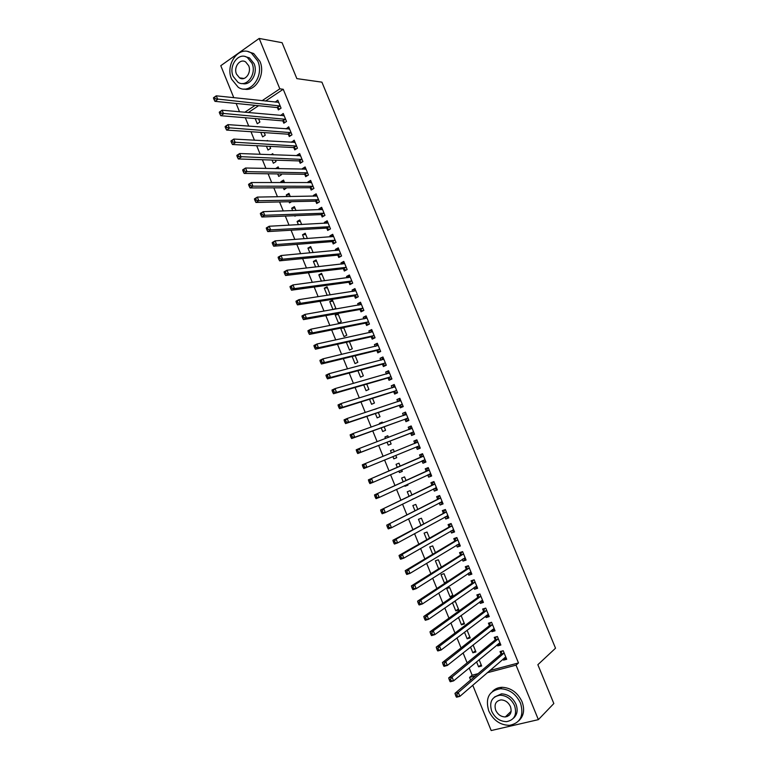 <?xml version="1.0" encoding="UTF-8"?>
<svg xmlns="http://www.w3.org/2000/svg" width="769" height="769" viewBox="0 0 769 769"><rect width="100%" height="100%" fill="white"/><g stroke="black" fill="none" stroke-linecap="round" stroke-linejoin="round"><path stroke-width="1.15" d="M507.184 716.554L505.973 716.304M245.311 117.753L248.733 126.145M250.992 131.72L254.452 140.227M256.692 145.716L260.191 154.329M262.392 159.741L265.939 168.449M268.112 173.784L271.697 182.599M273.841 187.847L277.465 196.777M279.57 201.949L283.252 210.975M285.318 216.06L289.038 225.202M291.076 230.21L294.835 239.457M296.844 244.379L300.65 253.732M302.611 258.576L306.466 268.035M308.398 272.793L312.301 282.367M314.204 287.039L318.135 296.719M320.01 301.313L323.989 311.099M325.825 315.607L329.853 325.508M331.65 329.93L335.726 339.946M337.495 344.281L341.609 354.403M343.339 358.652L347.501 368.889M349.203 373.052L353.413 383.395M355.067 387.48L359.325 397.938M360.949 401.927L365.256 412.501M366.842 416.413L371.187 427.093M372.744 430.909L377.137 441.704M378.656 445.443L383.097 456.353M384.587 460.016L389.027 470.936M390.556 474.694L394.968 485.537M396.544 489.392L400.928 500.167M402.533 504.128L406.888 514.817M408.541 518.883L412.866 529.505M414.558 533.667L418.845 544.212M420.585 548.48L424.844 558.948M426.622 563.312L430.851 573.712M432.668 578.182L436.869 588.496M438.734 593.072L442.896 603.319M444.799 607.991L448.942 618.161M450.884 622.938L454.988 633.031M456.978 637.914L461.054 647.931M463.082 652.919L467.129 662.849M469.196 667.953L472.156 675.22L469.571 677.412L475.511 675.836M239.524 111.784L236.141 103.459M233.795 97.701L220.78 65.701L259.182 38.45L279.829 88.839L262.066 100.72M259.182 38.45L282.079 42.689L296.853 78.621L321.913 82.158L555.526 648.209L537.858 664.704L553.834 703.539L538.377 719.64L491.18 730.55L472.752 685.237M470.628 680.007L469.571 677.412M260.787 132.374L262.623 136.892L265.247 135.2L264.18 132.604M282.934 121.06L283.819 123.213L286.51 121.483L283.232 113.485L280.666 115.494M272.063 160.048L273.36 163.23L276.004 161.586L275.417 160.154M271.044 154.742L272.764 153.656L273.245 154.829M293.854 147.725L294.738 149.888L297.449 148.196L294.162 140.169L291.634 142.313M283.377 187.819L284.126 189.655L286.693 187.809M281.262 182.628L280.896 181.715L283.55 180.1L284.588 182.638M304.803 174.486L305.687 176.659L308.427 175.005L305.13 166.95L302.4 168.613L302.65 169.228M294.738 215.685L294.931 216.176L295.844 215.637M292.691 210.658L291.691 208.207L294.364 206.63L295.969 210.552M315.79 201.334L316.674 203.506L319.433 201.901L316.126 193.826L313.377 195.441L313.694 196.23M304.149 238.784L302.515 234.785L305.216 233.247L307.389 238.553M326.806 228.268L327.7 230.45L330.487 228.893L327.171 220.78L324.393 222.356L324.787 223.327M315.655 267.016L313.387 261.45L316.107 259.96L318.847 266.66M337.87 255.298L338.764 257.49L341.571 255.971L338.245 247.839L335.447 249.367L335.909 250.511M330.17 294.892L327.036 286.76L324.287 288.202L327.2 295.344M348.972 282.425L349.866 284.617L352.702 283.146L349.357 274.985L346.531 276.475L347.079 277.792M338.514 323.124L341.292 321.73L338.004 313.646L335.226 315.05L338.514 323.124M360.103 309.638L361.007 311.839L363.862 310.407L360.507 302.217L357.662 303.668L358.277 305.168M346.338 342.311L349.511 350.087L352.308 348.732L349.405 341.619M371.283 336.947L372.186 339.158L375.07 337.774L371.706 329.555L368.832 330.949L369.514 332.631M357.912 370.725L360.536 377.137L363.353 375.83L360.94 369.908M382.491 364.343L383.404 366.563L386.307 365.227L382.933 356.979L380.03 358.335L380.799 360.2M369.533 399.236L371.59 404.283L374.445 403.023L372.513 398.304M393.747 391.834L394.66 394.064L397.583 392.767L394.199 384.5L391.277 385.807L392.113 387.855M381.203 427.852L382.693 431.524L385.567 430.304L384.135 426.785M379.655 424.075L379.357 423.344L382.222 422.114L382.597 423.027M405.032 419.422L405.955 421.662L408.906 420.412L405.503 412.107L402.562 413.376L403.475 415.606L405.84 412.934M396.717 457.651L393.834 458.853L396.727 457.68L395.795 455.392M393.834 458.853L392.911 456.584M391.431 452.97L390.489 450.644L393.372 449.461L390.489 450.644M394.324 451.788L393.372 449.461M420.249 448.116L417.279 449.356L420.259 448.154L416.846 439.82L413.876 441.041L416.846 439.82M417.279 449.356L416.365 447.106M414.799 443.28L413.876 441.041M407.849 484.951L405.003 486.277L407.926 485.143L407.57 484.268M405.003 486.277L404.725 485.595M403.177 481.779L401.649 478.039L404.561 476.895L406.022 480.481M431.572 475.771L428.65 477.145L431.659 475.982L428.237 467.619L425.238 468.792L426.161 471.051M428.65 477.145L427.737 474.906L431.313 475.155M414.962 510.693L412.857 505.531L415.789 504.426L417.759 509.261M442.934 503.522L440.06 505.022L443.088 503.916L439.657 495.524L436.638 496.649L437.561 498.908M440.06 505.022L439.214 502.955M426.785 539.703L424.094 533.109L427.055 532.061L429.535 538.146M454.335 531.369L451.518 533.004L454.566 531.937L451.124 523.526L448.077 524.602L449 526.871M451.518 533.004L450.74 531.11M438.647 568.829L435.369 560.784L438.359 559.784L441.358 567.128M465.774 559.313L463.005 561.082L466.081 560.063L462.621 551.613L461.688 552.2L462.717 551.854M463.005 561.082L462.304 559.361M460.487 554.92L459.554 552.651L462.621 551.613M450.096 596.907L453.114 595.965L449.702 587.593L446.693 588.554L450.096 596.907L452.749 595.081M477.251 587.353L474.531 589.256L477.636 588.285L474.165 579.807L471.07 580.797L472.003 583.075M474.531 589.256L473.896 587.708M464.072 622.852L461.458 624.803L464.505 623.899L461.083 615.508M461.458 624.803L458.459 617.42M488.776 615.488L486.104 617.526L489.228 616.603L485.748 608.096L482.624 609.038L483.566 611.326M486.104 617.526L485.547 616.161M475.434 650.718L472.868 652.794L475.934 651.939L473.089 644.96M472.868 652.794L470.513 647.008M500.331 643.72L497.716 645.902L500.869 645.028L497.37 636.492L494.227 637.376L495.169 639.673M497.716 645.902L497.226 644.71M489.718 670.568L518.479 662.955L283.232 89.271L265.507 101.085M258.586 105.699L248.281 112.572M472.156 675.22L478.087 673.654M506.127 657.87L503.532 660.119L506.704 659.273L503.205 650.718L500.042 651.583L500.984 653.89M503.532 660.119L503.08 659.023M481.134 664.685L478.587 666.819L481.663 665.992L479.116 659.725M478.587 666.819L476.559 661.849M494.554 629.59L491.9 631.705L495.044 630.801L491.554 622.284L488.421 623.198L489.363 625.485M491.9 631.705L491.381 630.426M469.753 636.77L467.158 638.789L470.215 637.914L467.081 630.224M467.158 638.789L464.476 632.205M483.009 601.406L480.317 603.377L483.432 602.435L479.952 593.947L476.847 594.908L477.78 597.186M480.317 603.377L479.721 601.925M458.411 608.952L455.767 610.846L458.805 609.923L455.383 601.541L452.999 602.281M455.767 610.846L452.441 602.665M471.512 573.318L468.763 575.154L471.858 574.164L468.388 565.705L465.303 566.715L466.235 568.993M468.763 575.154L468.1 573.52M447.106 581.239L444.424 582.998L446.058 582.469M444.424 582.998L441.022 574.654L444.021 573.674L447.279 581.662M460.045 545.327L457.257 547.028L460.323 545.99L456.863 537.56L453.806 538.617L454.739 540.886M457.257 547.028L456.517 545.221M432.707 554.257L429.727 546.932L432.697 545.903L435.437 552.623M448.625 517.441L445.789 519.008L448.827 517.912L445.386 509.511L442.348 510.616L443.28 512.875M445.789 519.008L444.972 517.018M420.864 525.189L418.471 519.306L421.422 518.229L423.642 523.689M437.244 489.642L434.35 491.074L437.369 489.94L433.937 481.557L430.938 482.711L431.851 484.97M434.35 491.074L433.476 488.921M411.79 499.581L413.472 498.745M409.06 496.226L407.243 491.766L410.175 490.651L411.886 494.861M425.901 461.938L422.96 463.236L425.949 462.054L422.537 453.71L419.557 454.902L420.47 457.151M422.96 463.236L422.046 460.987M402.274 471.291L399.419 472.551L402.322 471.397L401.678 469.821M399.419 472.551L398.813 471.07M397.304 467.369L396.064 464.332L398.967 463.169L400.168 466.129M410.694 433.255L411.617 435.494L414.578 434.274L411.175 425.949L408.214 427.199L409.127 429.438M387.047 442.194L388.258 445.174L391.142 443.982L389.96 441.07M385.538 438.513L384.923 436.984L387.797 435.773L388.46 437.398M399.39 405.619L400.303 407.849L403.244 406.58L399.842 398.294L396.91 399.582L397.784 401.716M375.359 413.53L377.137 417.894L380.001 416.654L378.319 412.53M374.378 409.473L376.752 408.685M388.114 378.079L389.027 380.299L391.94 378.982L388.556 370.725L385.654 372.061L386.451 374.013M363.718 384.961L366.054 390.7L368.899 389.412L366.726 384.096M376.887 350.635L377.79 352.846L380.684 351.481L377.31 343.253L374.426 344.627L375.157 346.406M352.125 356.499L355.018 363.602L357.825 362.276L355.172 355.759M365.688 323.278L366.592 325.489L369.456 324.076L366.102 315.876L363.247 317.299L363.891 318.885M343.81 327.882L340.715 328.507L344.012 336.591L346.8 335.217L343.656 327.517M340.715 328.507L342.051 327.834M354.538 296.017L355.432 298.218L358.277 296.767L354.932 288.586L352.096 290.057L352.673 291.47M333.448 309.465L335.803 308.263L332.516 300.189L329.757 301.611L332.987 309.542M343.416 268.852L344.31 271.044L347.136 269.544L343.801 261.402L340.984 262.911L341.484 264.142M321.423 281.166L318.837 274.812L321.567 273.341L324.585 280.752M332.333 241.774L333.227 243.965L336.024 242.418L332.698 234.295L329.911 235.852L330.343 236.91M309.897 252.886L307.946 248.108L310.657 246.589L313.108 252.597M321.298 214.791L322.182 216.973L324.96 215.387L321.644 207.294L318.875 208.889L319.241 209.764M298.41 224.711L297.103 221.482L299.785 219.924L301.669 224.538M310.292 187.896L311.176 190.068L313.925 188.443L310.628 180.379L307.879 182.022L308.167 182.714M289.048 201.738L289.529 202.901L291.586 201.68M286.972 196.633L286.289 194.951L288.952 193.355L290.269 196.585M299.324 161.096L300.208 163.259L302.928 161.586L299.641 153.55L296.921 155.232L297.142 155.761M277.715 173.919L278.743 176.428L281.387 174.803L281.05 173.967M275.571 168.651L278.157 166.873L278.907 168.728M288.394 134.383L289.269 136.546L291.98 134.825L288.692 126.818L286.145 128.894M266.42 146.197L267.987 150.051L270.621 148.379L269.794 146.37M266.699 140.91L267.391 140.467L267.593 140.967M277.494 107.766L278.378 109.919L281.06 108.16L277.782 100.172L275.187 102.123M255.164 118.57L257.269 123.751L259.884 122.05L258.576 118.859M255.135 105.353L244.802 112.264M283.232 89.271L279.829 88.839M518.479 662.955L516.037 665.147L538.377 719.64M499.292 695.243L500.811 694.465M487.19 672.76L516.037 665.147M411.213 426.064L408.214 427.199M387.836 435.879L384.923 436.984M405.59 412.309L402.562 413.376M382.299 422.296L379.357 423.344M399.967 398.582L396.91 399.582M394.353 384.875L391.277 385.807M388.749 371.187L385.654 372.061M383.154 357.527L380.03 358.335M377.569 343.887L374.426 344.627M371.994 330.276L368.832 330.949M366.438 316.684L363.247 317.299M360.882 303.121L357.662 303.668M338.341 314.483L335.226 315.05M355.336 289.567L352.096 290.057M332.89 301.112L329.757 301.611M349.799 276.052L346.531 276.475M327.45 287.76L324.287 288.202M344.272 262.546L340.984 262.911M322.009 274.427L318.837 274.812M338.754 249.069L335.447 249.367M316.588 261.114L313.387 261.45M333.246 235.622L329.911 235.852M311.166 247.829L307.946 248.108M327.748 222.193L324.393 222.356M305.754 234.564L302.515 234.785M322.249 208.784L318.875 208.889M300.362 221.328L297.103 221.482M316.77 195.393L313.377 195.441M294.969 208.111L291.691 208.207M311.301 182.032L307.879 182.022M289.586 194.913L286.289 194.951M305.841 168.69L302.4 168.613M284.213 181.734L280.896 181.715M300.391 155.376L296.921 155.232M278.849 168.584L275.513 168.507M294.94 142.082L291.461 141.881M289.5 128.808L286.001 128.548M283.684 115.773L280.55 115.235M278.561 102.315L275.119 101.941M504.387 657.899L506.031 657.63M503.897 653.487L500.734 654.352L454.969 693.35L458.305 692.485L504.147 653.025M456.824 694.724L458.305 692.485L459.872 696.358L456.536 697.214L456.113 696.608L457.449 696.272L456.824 694.724L455.488 695.061L456.113 696.608M505.752 656.966L459.872 696.358L457.449 696.272M500.734 654.352L501.984 651.055M454.969 693.35L455.488 695.061M498.437 643.701L500.225 643.451M498.062 639.241L494.919 640.135L448.702 677.912L452.028 677.018L498.312 638.789M450.538 679.238L452.028 677.018L453.595 680.882L450.269 681.767L449.836 681.132L451.172 680.786L450.538 679.238L449.211 679.594L449.836 681.132M499.927 642.721L453.595 680.882L451.172 680.786M494.919 640.135L496.207 636.819M448.702 677.912L449.211 679.594M492.506 629.532L494.429 629.292M492.247 625.024L489.103 625.937L442.463 662.503L445.77 661.58L492.496 624.582M444.271 663.782L445.77 661.58L447.337 665.445L444.021 666.348L443.578 665.685L444.905 665.32L444.271 663.782L442.954 664.147L443.578 665.685M494.102 628.504L447.337 665.445L444.905 665.32M489.103 625.937L490.449 622.602M442.463 662.503L442.954 664.147M520.517 703.174C516.086 693.984 509.395 689.168 500.436 688.726C489.007 690.735 485.114 698.117 488.748 710.883C493.342 720.409 500.302 725.225 509.636 725.33C520.478 722.985 524.112 715.593 520.517 703.174M518.835 720.745C523.833 715.968 524.9 709.614 522.036 701.693C517.614 692.533 510.933 687.726 502.003 687.294C498.139 687.438 494.957 688.813 492.468 691.418M494.477 697.041L501.465 693.859C507.944 694.147 512.798 697.618 516.009 704.269C518.104 710.133 517.258 714.776 513.471 718.198M514.586 705.644C511.375 698.973 506.511 695.493 500.013 695.195C491.833 696.676 489.055 702.01 491.67 711.181C494.976 718.035 499.965 721.514 506.665 721.63C514.538 719.967 517.181 714.641 514.586 705.644M495.697 710.21C497.822 714.603 501.023 716.843 505.32 716.939C510.424 715.891 512.144 712.459 510.472 706.634C508.386 702.318 505.243 700.078 501.032 699.905C495.794 700.886 494.015 704.317 495.697 710.21M506.867 715.43L509.03 715.478M257.759 61.03L251.492 53.167C239.409 44.621 224.74 64.269 231.623 79.217L238.265 87.32C250.06 95.337 264.632 76.093 257.759 61.03M244.081 89.021C255.452 92.222 265.853 74.42 259.951 61.366L253.693 53.532L248.051 51.638M245.186 56.57L249.502 57.925L254.049 63.606C258.374 73.142 250.627 86.138 242.341 83.513M252.03 63.298L247.464 57.608C238.784 51.494 228.22 65.634 233.19 76.429L237.938 82.264C246.474 88.099 256.981 74.16 252.03 63.298M236.506 74.122L239.543 77.861C245.061 81.658 251.838 72.651 248.647 65.663L245.686 61.972C240.101 58.069 233.305 67.153 236.506 74.122M241.312 78.102L241.822 78.649M486.575 615.373L488.642 615.162M486.431 610.826L483.307 611.768L436.225 647.123L439.522 646.181L486.69 610.394M438.022 648.354L439.522 646.181L441.079 650.026L437.782 650.959L437.321 650.266L438.647 649.892L438.022 648.354L436.696 648.728L437.321 650.266M488.296 614.306L441.079 650.026L438.647 649.892M483.307 611.768L484.701 608.414M436.225 647.123L436.696 648.728M480.654 601.233L482.865 601.05M479.097 594.206L479.981 594.004M480.635 596.657L477.52 597.619L429.996 631.772L433.283 630.801L480.894 596.235M431.774 632.954L433.283 630.801L434.841 634.636L431.553 635.607L431.082 634.877L432.399 634.492L431.774 632.954L430.457 633.339L431.082 634.877M482.49 600.137L434.841 634.636L432.399 634.492M477.52 597.619L478.933 594.322M429.996 631.772L430.457 633.339M474.742 587.122L477.097 586.958M473.541 580.009L474.213 579.932M474.838 582.518L471.743 583.498L423.786 616.45L427.055 615.45L475.098 582.095M425.545 617.584L427.055 615.45L428.612 619.285L425.344 620.275L424.853 619.516L426.17 619.122L425.545 617.584L424.238 617.988L424.853 619.516M476.703 585.997L428.612 619.285L426.17 619.122M471.743 583.498L473.175 580.259M423.786 616.45L424.238 617.988M468.84 573.03L471.339 572.905M468.052 565.811L467.427 566.224L468.465 565.878M469.061 568.397L465.976 569.396L417.586 601.156L420.835 600.128L469.321 567.983M419.326 602.242L420.835 600.128L422.392 603.953L419.134 604.972L418.644 604.184L419.941 603.78L419.326 602.242L418.019 602.656L418.644 604.184M470.916 571.876L422.392 603.953L419.941 603.78M465.976 569.396L467.427 566.224M417.586 601.156L418.019 602.656M462.948 558.948L465.591 558.861M463.284 554.295L460.218 555.324L411.396 585.891L414.635 584.834L463.553 553.891M413.116 586.93L414.635 584.834L416.183 588.65L412.943 589.708L412.434 588.881L413.732 588.468L413.116 586.93L411.819 587.353L412.434 588.881M465.149 557.785L416.183 588.65L413.732 588.468M460.218 555.324L461.688 552.2M411.396 585.891L411.819 587.353M457.065 544.894L459.852 544.856M456.901 537.646L455.959 538.213L456.988 537.858M457.526 540.223L454.46 541.28L405.225 570.656L408.445 569.569L457.795 539.828M406.916 571.655L408.445 569.569L409.992 573.386L406.763 574.462L406.243 573.607L407.541 573.174L406.916 571.655L405.628 572.088L406.243 573.607M459.391 543.712L409.992 573.386L407.541 573.174M454.46 541.28L455.959 538.213M405.225 570.656L405.628 572.088M451.182 530.85L454.123 530.86M451.192 523.708L450.24 524.247L451.268 523.881M451.778 526.179L448.731 527.255L399.053 555.449L402.264 554.334L452.047 525.794M400.736 556.4L402.264 554.334L403.812 558.14L400.601 559.246L400.063 558.361L401.351 557.919L400.736 556.4L399.447 556.843L400.063 558.361M453.633 529.668L403.812 558.14L401.351 557.919M448.731 527.255L450.24 524.247M399.053 555.449L399.447 556.843M445.309 516.835L448.414 516.903M445.491 509.78L444.53 510.299L445.559 509.924M446.03 512.154L392.901 540.271L396.093 539.127L446.308 511.779M394.555 541.174L396.093 539.127L397.64 542.924L394.439 544.058L393.891 543.145L395.179 542.693L394.555 541.174L393.276 541.626L393.891 543.145M447.894 515.643L397.64 542.924L395.179 542.693M443.002 513.25L444.53 510.299M392.901 540.271L393.276 541.626M439.455 502.839L442.704 502.955M439.801 495.88L438.83 496.38L439.849 495.995M440.301 498.149L386.759 525.121L440.579 497.783M388.393 525.977L389.941 523.949L391.479 527.745L388.297 528.899L387.739 527.957L389.008 527.496L388.393 525.977L387.124 526.438L387.739 527.957M442.165 501.648L391.479 527.745L389.008 527.496M437.282 499.273L438.83 496.38M386.759 525.121L387.124 526.438M433.601 488.853L437.003 489.046M434.12 482.009L433.149 482.48L434.158 482.096M434.581 484.182L380.626 509.991L434.87 483.816M382.241 510.808L383.789 508.799L385.327 512.587L382.164 513.769L381.597 512.798L382.856 512.327L382.241 510.808L380.982 511.289L381.597 512.798M436.446 487.681L385.327 512.587L382.856 512.327M431.572 485.326L433.149 482.48M380.626 509.991L380.982 511.289M428.458 468.158L427.468 468.609L428.477 468.215M428.871 470.224L374.513 494.9L429.16 469.878M376.108 495.669L377.656 493.679L379.194 497.456L376.041 498.668L375.455 497.668L376.723 497.178L376.108 495.669L374.849 496.159L375.455 497.668M430.736 473.723L379.194 497.456L376.723 497.178M425.872 471.397L427.468 468.609M374.513 494.9L374.849 496.159M421.912 460.958L424.632 461.679L425.642 461.285M422.796 454.335L421.797 454.758L422.806 454.354M423.171 456.296L368.399 479.837L423.459 455.959M369.976 480.558L371.533 478.587L373.061 482.355L369.927 483.595L369.331 482.567L370.591 482.067L369.976 480.558L368.726 481.058L369.331 482.567M425.036 459.804L373.061 482.355L370.591 482.067M420.182 457.497L421.797 454.758M368.399 479.837L368.726 481.058M419.336 445.905L416.231 447.068L418.97 447.846L419.97 447.443M414.578 443.578L416.135 440.935L417.134 440.522M362.612 465.985L363.228 467.494L364.477 466.985L363.862 465.476L362.612 465.985L362.305 464.793L417.769 442.069M363.862 465.476L365.429 463.524L366.948 467.283L363.833 468.552L363.228 467.494M419.201 445.866L366.948 467.283L364.477 466.985M417.692 442.204L414.722 443.405L417.702 442.194M413.309 434.033L414.308 433.62L413.309 434.033L410.252 433.216L357.739 453.537L360.853 452.239L359.325 448.481L412.088 428.198M409.06 429.563L410.492 427.131L411.482 426.718M413.655 432.024L360.853 452.239L358.364 451.922L357.758 450.423L356.518 450.942L357.124 452.441L358.364 451.922M356.518 450.942L356.22 449.788L359.325 448.481L357.758 450.423M357.124 452.441L357.739 453.537M408.685 419.874L407.666 420.239L408.666 419.816M350.424 435.927L351.039 437.426L352.269 436.898L351.664 435.389L350.424 435.927L350.145 434.802L353.24 433.476L406.417 414.347M351.664 435.389L353.24 433.476L354.759 437.225L351.664 438.551L404.59 419.384L407.666 420.239M407.983 418.173L354.759 437.225L352.269 436.898M351.039 437.426L351.664 438.551M403.052 406.128L402.033 406.474L403.023 406.051M397.909 401.678L400.207 399.169M344.349 420.931L344.954 422.431L346.194 421.893L345.579 420.393L344.349 420.931L344.079 419.855L347.165 418.49L400.764 400.524M345.579 420.393L347.165 418.49L348.674 422.239L345.598 423.584L398.928 405.571L402.033 406.474M402.322 404.34L348.674 422.239L346.194 421.893M344.954 422.431L345.598 423.584M397.438 392.411L396.41 392.738L397.39 392.296M392.353 387.778L394.584 385.432M338.283 405.974L338.889 407.474L340.119 406.916L339.514 405.426L338.283 405.974L338.033 404.927L341.09 403.542L395.112 386.73M339.514 405.426L341.09 403.542L342.609 407.282L339.542 408.656L393.286 391.777L396.41 392.738M396.669 390.537L342.609 407.282L340.119 406.916M338.889 407.474L339.542 408.656M391.825 378.713L390.787 379.021L391.777 378.569M386.807 373.907L388.97 371.715M332.227 391.046L332.833 392.536L334.054 391.969L333.448 390.479L332.227 391.046L331.997 390.027L335.044 388.614L389.47 372.955M333.448 390.479L335.044 388.614L336.553 392.344L333.506 393.747L387.653 378.012L390.787 379.021M391.027 376.752L336.553 392.344L334.054 391.969M332.833 392.536L333.506 393.747M386.23 365.035L385.182 365.323L386.163 364.871M381.28 360.065L383.356 358.027M326.191 376.137L326.796 377.627L328.007 377.05L327.402 375.56L326.191 376.137L325.96 375.157L328.997 373.715L383.837 359.2M327.402 375.56L328.997 373.715L330.507 377.444L327.469 378.867L382.03 364.266L385.182 365.323M385.394 362.997L330.507 377.444L328.007 377.05M326.796 377.627L327.469 378.867M380.645 351.385L379.588 351.644L380.559 351.193M375.762 346.261L377.762 344.358M320.154 361.257L320.76 362.747L321.971 362.161L321.365 360.68L320.154 361.257L319.942 360.315L322.961 358.844L378.223 345.473M321.365 360.68L322.961 358.844L324.47 362.564L321.452 364.016L376.416 350.549L379.588 351.644M379.771 349.261L324.47 362.564L321.971 362.161M320.76 362.747L321.452 364.016M375.061 337.764L374.003 338.004L374.974 337.533M370.254 332.477L372.177 330.708M314.137 346.415L314.742 347.896L315.944 347.3L315.338 345.819L314.137 346.415L313.935 345.492L316.943 344.003L372.609 331.766M315.338 345.819L316.943 344.003L318.453 347.713L315.444 349.193L370.812 336.851L374.003 338.004M374.157 335.553L318.453 347.713L315.944 347.3M314.742 347.896L315.444 349.193M369.168 324.22L368.418 324.374L369.389 323.903M364.756 318.722L366.602 317.088M308.129 331.593L308.725 333.073L309.926 332.468L309.33 330.987L308.129 331.593L307.946 330.708L310.936 329.19L367.005 318.087M309.33 330.987L310.936 329.19L312.435 332.89L309.446 334.4L365.217 323.182L368.418 324.374M368.553 321.865L312.435 332.89L309.926 332.468M308.725 333.073L309.446 334.4M363.304 310.686L363.814 310.292M359.267 304.995L361.036 303.495M302.13 316.799L302.726 318.27L303.918 317.655L303.322 316.174L302.13 316.799L301.957 315.944L304.937 314.406L361.42 304.428M303.322 316.174L304.937 314.406L306.437 318.097L303.457 319.635L359.632 309.532L362.853 310.772M362.958 308.196L306.437 318.097L303.918 317.655M302.726 318.27L303.457 319.635M357.508 297.161L358.248 296.699M353.788 291.297L355.47 289.923M296.142 302.025L296.738 303.505L297.93 302.88L297.334 301.4L296.142 302.025L295.988 301.208L298.949 299.641L355.836 290.797M297.334 301.4L298.949 299.641L300.448 303.332L297.478 304.889L354.057 295.902L357.297 297.19M357.374 294.556L300.448 303.332L297.93 302.88M296.738 303.505L297.478 304.889M351.76 283.636L352.702 283.136M348.328 277.628L349.924 276.369M290.173 287.289L290.769 288.76L291.951 288.125L291.345 286.654L290.173 287.289L290.019 286.501L292.97 284.914L350.26 277.186M291.345 286.654L292.97 284.914L294.469 288.596L291.509 290.182L348.492 282.3L351.741 283.636M351.798 280.945L294.469 288.596L291.951 288.125M290.769 288.76L291.509 290.182M342.878 263.988L344.387 262.835M284.203 272.572L284.799 274.043L285.972 273.399L285.376 271.928L284.203 272.572L284.069 271.822L287.01 270.207L344.695 263.594M285.376 271.928L287.01 270.207L288.5 273.879L285.559 275.494L342.936 268.717L346.137 270.073M346.233 267.343L288.5 273.879L285.972 273.399M284.799 274.043L285.559 275.494M337.428 250.367L338.86 249.329M278.253 257.894L278.849 259.355L280.012 258.701L279.416 257.231L278.253 257.894L278.128 257.173L281.05 255.529L339.139 250.031M279.416 257.231L281.05 255.529L282.54 259.191L279.618 260.835L337.389 255.164L340.542 256.529M340.677 253.78L282.54 259.191L280.012 258.701M278.849 259.355L279.618 260.835M332.006 236.785L333.333 235.852M272.303 243.235L272.899 244.696L274.062 244.033L273.476 242.562L272.303 243.235L272.197 242.543L275.11 240.87L333.602 236.487M273.476 242.562L275.11 240.87L276.59 244.532L273.677 246.195L331.852 241.629L334.948 243.014M335.13 240.226L276.59 244.532L274.062 244.033M272.899 244.696L273.677 246.195M326.585 223.231L327.825 222.385M266.372 228.595L266.968 230.066L268.131 229.383L267.535 227.922L266.372 228.595L266.285 227.941L269.179 226.249L328.065 222.972M267.535 227.922L269.179 226.249L270.659 229.902L267.756 231.594L326.325 228.114L329.372 229.518M329.593 226.701L270.659 229.902L268.131 229.383M266.968 230.066L267.756 231.594M321.173 209.697L322.326 208.947M260.451 213.993L261.047 215.455L262.2 214.762L261.604 213.301L260.451 213.993L260.374 213.369L263.258 211.648L322.538 209.476M261.604 213.301L263.258 211.648L264.738 215.301L261.844 217.012L320.798 214.628L323.816 216.041M324.066 213.196L264.738 215.301L262.2 214.762M261.047 215.455L261.844 217.012M315.78 196.201L316.828 195.537M254.539 199.421L255.135 200.872L256.279 200.171L255.693 198.719L254.539 199.421L254.472 198.825L257.346 197.085L317.02 195.999M255.693 198.719L257.346 197.085L258.817 200.719L255.952 202.458L315.29 201.161L318.26 202.583M318.549 199.719L258.817 200.719L256.279 200.171M255.135 200.872L255.952 202.458M310.397 182.724L311.349 182.147M248.647 184.868L249.233 186.319L250.377 185.608L249.79 184.156L248.647 184.868L248.589 184.31L251.444 182.532L311.512 182.551M249.79 184.156L251.444 182.532L252.914 186.165L250.06 187.934L309.792 187.723L312.723 189.155M313.031 186.261L252.914 186.165L250.377 185.608M249.233 186.319L250.06 187.934M305.043 169.276L305.87 168.776M242.754 170.343L243.34 171.795L244.484 171.074L243.898 169.622L242.754 170.343L242.716 169.814L245.551 168.017L306.014 169.122M243.898 169.622L245.551 168.017L247.022 171.641L244.186 173.438L304.303 174.303L307.187 175.745M307.533 172.833L247.022 171.641L244.484 171.074M243.34 171.795L244.186 173.438M299.708 155.857L300.41 155.425M236.881 155.838L237.467 157.289L238.601 156.559L238.015 155.117L236.881 155.838L236.852 155.348L239.678 153.531L300.525 155.722M238.015 155.117L239.678 153.531L241.149 157.145L238.313 158.962L298.824 160.904L301.669 162.365M302.044 159.423L238.601 156.559M237.467 157.289L238.313 158.962M294.364 142.467L294.95 142.102M231.008 141.371L231.594 142.813L232.728 142.082L232.142 140.631L230.998 140.91L233.814 139.064L295.046 142.342M232.142 140.631L233.814 139.064L235.276 142.678L232.459 144.514L293.345 147.533L296.161 149.003M296.565 146.033L232.728 142.082M231.594 142.813L232.459 144.514M289.029 129.105L289.509 128.798M225.154 126.923L225.74 128.365L226.865 127.625L226.278 126.174L225.154 126.491L227.951 124.626L289.577 128.981M226.278 126.174L227.951 124.626L229.412 128.231L226.615 130.096L287.885 134.181L290.663 135.661M291.086 132.662L226.865 127.625M225.74 128.365L226.615 130.096M219.309 112.505L219.896 113.947L221.011 113.187L220.424 111.745L219.319 112.111L222.106 110.217L284.117 115.638M220.424 111.745L222.106 110.217L223.568 113.812L220.78 115.706L282.425 120.848L285.184 122.338M285.626 119.32L221.011 113.187M219.896 113.947L220.78 115.706M213.474 98.115L214.061 99.557L215.166 98.788L214.589 97.346L213.494 97.75L216.272 95.827L278.666 102.325M214.589 97.346L216.272 95.827L217.733 99.422L214.955 101.335L276.984 107.545L279.705 109.044M280.176 106.007L215.166 98.788M214.061 99.557L214.955 101.335M504.089 653.189L500.927 654.054M498.254 638.952L495.111 639.837M492.439 624.736L489.305 625.649M486.633 610.548L483.509 611.48M480.827 596.388L477.722 597.34M475.04 582.248L471.945 583.229M469.263 568.128L466.177 569.137M463.496 554.036L460.42 555.064M459.256 543.693L458.776 543.856M457.738 539.973L454.671 541.03M453.508 529.639L452.951 529.841M451.989 525.929L448.942 527.005M447.76 515.615L447.097 515.855M446.241 511.914L443.213 513.01M442.031 501.619L441.214 501.917M440.512 497.918L437.494 499.043M436.311 487.642L435.235 488.046M434.793 483.951L431.784 485.095M430.592 473.694L429.035 474.3M429.092 470.003L426.093 471.176M424.892 459.766L422.008 460.91M423.392 456.084L420.403 457.276M413.52 431.986L410.559 433.216M413.213 431.986L410.252 433.216M412.021 428.314L409.06 429.554L412.011 428.323M407.849 418.125L404.898 419.384M407.541 418.125L404.59 419.384M406.349 414.472L404.763 415.145M402.187 404.292L399.246 405.571M401.87 404.292L398.928 405.571M400.687 400.639L399.62 401.11M396.535 390.489L393.603 391.786M396.218 390.479L393.286 391.777M395.035 386.845L394.237 387.201M390.883 376.704L387.97 378.031M390.575 376.685L387.653 378.012M389.393 373.061L388.749 373.359M385.25 362.949L382.356 364.295M384.933 362.92L382.03 364.266M383.769 359.306L383.231 359.556M379.626 349.213L376.743 350.577M379.309 349.174L376.416 350.549M374.013 335.495L371.139 336.889M373.696 335.457L370.812 336.851M368.409 321.807L365.544 323.22M368.082 321.759L365.217 323.182M362.814 308.138L359.959 309.571M362.487 308.09L359.632 309.532M357.229 294.498L354.384 295.95M356.903 294.44L354.057 295.902M351.654 280.877L348.818 282.358M351.318 280.82L348.492 282.3M346.088 267.276L343.272 268.785M345.752 267.218L342.936 268.717M340.532 253.703L337.726 255.231M340.196 253.635L337.389 255.164M334.976 240.159L332.189 241.706M334.64 240.082L331.852 241.629M329.44 226.634L326.662 228.201M329.103 226.547L326.325 228.114M323.912 213.128L321.144 214.714M323.576 213.042L320.798 214.628M318.395 199.642L315.636 201.257M318.049 199.555L315.29 201.161M312.887 186.185L310.138 187.819M312.541 186.088L309.792 187.723M307.379 172.746L304.649 174.4M307.033 172.65L304.303 174.303M301.89 159.337L299.17 161.009M301.544 159.231L298.824 160.904M296.411 145.947L293.7 147.648M296.055 145.831L293.345 147.533M290.932 132.576L288.231 134.296M290.586 132.46L287.885 134.181M285.472 119.233L282.781 120.973M285.116 119.108L282.425 120.848M280.022 105.911L277.34 107.67M279.666 105.786L276.984 107.545M503.983 653.4L500.821 654.256M498.158 639.145L495.005 640.029M492.343 624.918L489.209 625.822M500.436 688.726L502.003 687.294M501.465 693.859L500.013 695.195M511.164 711.248L505.32 716.939M251.492 53.167L253.693 53.532M249.502 57.925L247.464 57.608M243.975 78.448L239.543 77.861M486.546 610.711L483.422 611.643M480.75 596.533L477.636 597.494M474.973 582.383L471.868 583.363M469.196 568.253L466.11 569.262M463.438 554.151L460.362 555.18M457.68 540.069L454.623 541.126M451.941 526.015L448.894 527.092M446.203 511.991L443.175 513.086M440.483 497.985L437.465 499.1M434.773 483.999L431.755 485.143M429.064 470.042L426.064 471.214M423.373 456.113L420.383 457.305"/></g></svg>
